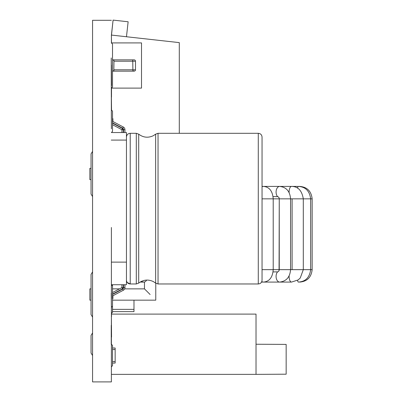 <?xml version="1.0" encoding="UTF-8"?>
<svg xmlns="http://www.w3.org/2000/svg" width="402" height="402" viewBox="0 0 402 402"><rect width="100%" height="100%" fill="white"/><g stroke="black" fill="none" stroke-linecap="round" stroke-linejoin="round"><path stroke-width="0.6" d="M131.122 71.154L133.836 71.154L131.122 71.154M273.058 196.583L277.973 196.673L278.943 197.548L279.254 198.613L279.254 269.657L292.098 269.657L292.098 198.844L290.551 198.844C289.978 191.332 286.355 187.191 279.681 186.412L263.576 186.412A5.648 4.573 -90 0 0 262.049 186.739M262.049 269.657L279.254 269.657L278.903 271.018L277.913 271.847L273.058 271.918M91.048 179.634L89.852 179.634L89.852 168.332L91.048 168.332M91.048 288.867L89.852 288.867L89.852 300.163L91.048 300.163M150.117 294.515L144.469 288.867L150.117 294.515M262.049 185.724L262.049 280.204C261.808 282.511 260.551 283.767 258.285 283.968L258.285 133.303C260.551 133.509 261.808 134.76 262.049 137.072L262.049 185.724M111.54 313.349L112.515 312.334L112.515 285.892L111.389 284.722L126.454 284.722L126.454 132.549L111.389 132.549L112.515 131.384L112.515 111.123L111.389 109.952M111.389 262.124L126.454 262.124M121.932 132.549L121.932 129.695L123.288 129.695A1.357 1.357 0 0 0 122.565 128.494L112.515 123.188M124.947 132.549L124.947 129.695A3.015 3.015 0 0 0 123.339 127.027L112.892 121.51L112.892 118.655L112.515 118.655M121.932 129.695L112.515 124.72L121.932 129.695L122.565 128.494M112.515 122.223L112.892 121.51L112.515 121.51M121.932 284.722L121.932 287.581L123.288 287.581A1.357 1.357 0 0 1 122.565 288.782L112.515 294.088M124.947 284.722L124.947 287.581A3.015 3.015 0 0 1 123.339 290.244L112.892 295.761L112.892 298.621L112.515 298.621M112.515 292.55L121.932 287.581L122.565 288.782M112.515 295.048L112.892 295.756M112.515 295.761L112.887 295.761M111.238 293.244A3.015 3.015 0 0 1 111.389 293.153A3.015 3.015 0 0 0 111.238 293.244L111.389 307.324L112.515 306.153M111.389 227.482L111.389 298.621M133.836 71.154L134.137 71.154A1.357 1.357 0 0 0 135.494 69.802L132.891 69.802L132.956 71.154L113.841 71.154L113.957 61.215A1.357 1.357 0 0 0 112.605 59.858L112.515 59.858M113.841 71.154L112.605 71.154A1.357 1.357 0 0 0 113.957 69.802L132.891 69.802L132.735 59.858L112.605 59.858M141.519 88.108L111.389 88.108L112.515 86.938L112.515 44.079L111.389 42.908L141.519 42.908L141.519 88.108L141.519 42.908M133.132 70.707A1.357 1.357 0 0 0 134.137 71.154L132.735 71.154M135.494 69.802L135.494 61.215A1.357 1.357 0 0 0 134.137 59.858L132.735 59.858L132.891 61.215L113.957 61.215L113.841 59.858M112.515 311.62L133.987 311.62L133.987 300.163M112.515 363.066L115.153 363.066L115.153 348.001L112.515 348.001M111.495 42.908L111.389 35.376L113.083 20.1L111.495 35.085L179.292 42.617L179.292 133.303M111.419 42.908L111.419 35.376M111.419 97.209L111.419 88.108M111.495 88.108L111.495 97.209M113.158 20.11L128.132 21.773L126.469 36.748M111.54 314.103L256.024 314.103L256.024 374.368L286.159 374.197L286.159 344.403L256.024 344.233M256.024 374.368L111.389 374.368M112.515 285.892L112.515 284.722M111.389 366.835L112.515 365.664L112.515 345.403L111.389 344.233L111.379 381.9L111.389 307.324M111.389 128.786L111.238 57.973M111.379 20.306L92.56 20.306L92.555 355.534L91.048 353.026L91.048 335.444L92.555 332.936M92.555 317.113L92.555 271.918L91.048 274.425L91.048 314.605L92.555 317.113M92.555 68.255L92.555 86.224M92.555 90.857L92.555 108.821M92.555 113.454L92.555 131.424M92.555 136.052L92.555 147.353M92.555 233.884L92.555 245.185M92.555 45.657L92.555 63.622M92.555 332.69L92.56 381.9L111.389 381.9M92.555 23.698L92.56 41.024M92.555 360.961L92.56 372.262M92.555 256.486L92.555 267.782M92.555 196.583L92.555 151.383L91.048 153.891L91.048 194.076L92.555 196.583M111.389 230.482L111.389 288.49M111.389 325.354L111.379 344.233M111.238 325.354L111.238 344.233M111.389 337.559L111.389 337.047M111.54 337.047L111.389 316.605M111.54 316.605L111.389 310.334M111.389 85.948L111.389 85.44M111.54 85.44L111.389 64.993M111.54 110.108L111.389 97.209M279.063 270.697L279.254 198.844L273.209 198.844C272.601 191.131 269.39 186.985 263.576 186.412M140.122 282.083L143.856 282.083A5.648 3.603 -90 0 0 146.609 280.078M261.772 281.626A5.648 4.573 90 0 0 263.576 282.083L279.681 282.083C286.355 281.31 289.978 277.169 290.551 269.657L290.551 198.844L279.254 198.844L279.063 197.804M262.049 198.844L273.209 198.844L273.209 269.657C272.601 277.37 269.39 281.516 263.576 282.083M277.521 271.913A5.648 3.603 90 0 0 276.264 278.219A5.648 3.603 90 0 0 279.681 282.083M277.521 196.583A5.648 3.603 -90 0 1 276.264 190.277A5.648 3.603 -90 0 1 279.681 186.412M289.123 275.852A5.648 2.407 90 0 0 291.515 282.083L261.546 282.083M292.098 269.657L312.148 269.657L312.148 198.844L292.098 198.844M289.123 192.648A5.648 2.407 -90 0 1 291.515 186.412C297.988 186.412 301.917 190.553 303.304 198.844L303.304 269.657L300.259 277.998L298.158 279.928L291.515 282.083M297.575 280.32A5.648 1.06 90 0 0 298.344 282.083C305.51 281.656 309.615 277.511 310.656 269.657L310.656 198.844C309.615 190.99 305.51 186.845 298.344 186.412L262.049 186.412M297.575 188.181A5.648 1.06 -90 0 1 298.344 186.412L299.731 186.412C307.138 187.015 311.279 191.161 312.148 198.844M299.791 281.998A5.648 0.357 90 0 1 299.731 282.083C307.138 281.48 311.279 277.34 312.148 269.657M158.036 133.303L158.036 283.968L155.639 283.108L155.639 134.167L158.036 133.303L258.285 133.303M138.7 134.167L138.7 283.108L136.303 283.968L136.303 133.303L138.7 134.167C143.278 137.605 148.162 138.112 153.348 135.685L155.639 134.167M136.303 133.303L130.218 133.303L130.218 283.968L126.454 282.083M111.238 140.087L126.454 140.087M123.288 132.549L123.288 129.695M123.59 132.549L123.59 129.695L124.947 129.695M123.59 129.695A1.658 1.658 0 0 0 122.705 128.228L123.339 127.027M122.705 128.228L112.515 122.846M123.59 284.722L123.59 287.581L124.947 287.581A3.015 3.015 0 0 1 123.339 290.244L122.705 289.048L112.515 294.425M123.288 284.722L123.288 287.581M123.59 287.581A1.658 1.658 0 0 1 122.705 289.048M111.389 295.073A1.658 1.658 0 0 0 111.238 295.761M135.494 61.215L132.891 61.215M112.515 309.359L133.987 309.359M112.515 361.559L115.153 361.559M112.515 349.509L115.153 349.509M140.916 281.631L143.856 282.083M144.469 282.083L144.469 288.867L124.66 288.867M119.5 288.867L112.515 288.867M155.765 283.209L155.765 300.163L112.515 300.163M126.454 280.204C126.695 282.511 127.952 283.767 130.218 283.968L136.303 283.968L138.7 283.108C143.278 279.666 148.162 279.164 153.348 281.591L155.639 283.108L158.036 283.968L258.285 283.968M130.218 133.303C127.952 133.509 126.695 134.76 126.454 137.072M91.048 353.026L92.555 355.534"/></g></svg>
